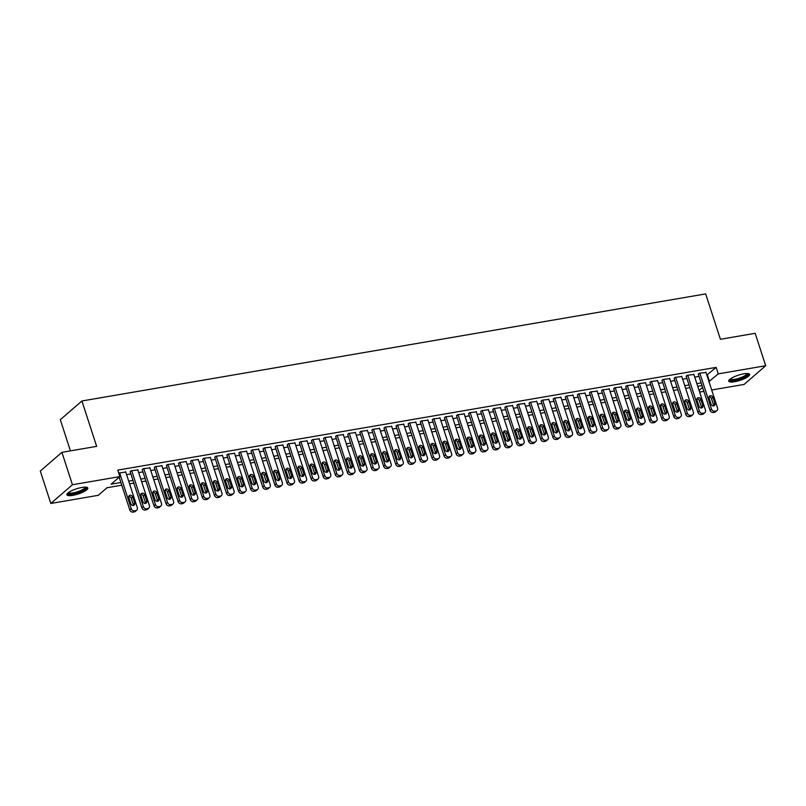<?xml version="1.0" encoding="UTF-8"?>
<svg xmlns="http://www.w3.org/2000/svg" width="806" height="806" viewBox="0 0 806 806"><rect width="100%" height="100%" fill="white"/><g stroke="black" fill="none" stroke-linecap="round" stroke-linejoin="round"><path stroke-width="1.21" d="M81.91 487.459A10.972 2.72 -18 0 1 87.783 488.013A10.972 2.72 -18 0 1 83.27 491.962A10.972 2.72 -18 0 1 72.792 495.347A10.972 2.72 -18 0 1 66.908 494.793A10.972 2.72 -18 0 1 71.432 490.844A10.972 2.72 -18 0 1 81.91 487.459M743.737 373.833A10.972 2.72 -18 0 1 749.62 374.387A10.972 2.72 -18 0 1 745.097 378.336A10.972 2.72 -18 0 1 734.629 381.722A10.972 2.72 -18 0 1 728.745 381.167A10.972 2.72 -18 0 1 733.269 377.218A10.972 2.72 -18 0 1 743.737 373.833M70.434 450.866L60.309 419.694L81.92 400.985L705.673 293.898L720.413 339.276L755.172 333.311L765.7 365.723L744.089 384.432L711.688 389.993M703.87 391.343L699.598 392.069M121.766 485.192L107.037 487.721L98.282 495.307L50.828 503.458L72.439 484.749L119.882 476.598L111.127 484.184L120.89 482.512M72.439 484.749L61.911 452.337L40.3 471.047L50.828 503.458M125.736 472.034L118.734 473.062M137.826 469.958L131.076 470.775L130.219 471.933M149.916 467.883L143.166 468.699L142.309 469.858M162.006 465.808L155.246 466.624L154.389 467.782M174.096 463.732L167.336 464.548L166.479 465.707M186.186 461.657L179.426 462.473L178.569 463.631M198.266 459.581L191.516 460.397L190.659 461.556M210.356 457.506L203.606 458.322L202.749 459.48M222.446 455.43L215.696 456.246L214.839 457.405M234.536 453.355L227.776 454.171L226.919 455.33M246.626 451.279L239.866 452.095L239.009 453.254M258.706 449.204L251.956 450.02L251.099 451.179M270.796 447.129L264.046 447.945L263.189 449.103M282.886 445.053L276.136 445.869L275.279 447.028M294.976 442.978L288.216 443.794L287.369 444.952M307.066 440.902L300.306 441.718L299.449 442.877M319.156 438.827L312.396 439.643L311.539 440.801M331.236 436.751L324.486 437.567L323.629 438.726M343.326 434.676L336.576 435.492L335.719 436.651M355.416 432.6L348.666 433.416L347.809 434.575M367.506 430.525L360.745 431.341L359.899 432.5M379.596 428.449L372.835 429.266L371.979 430.424M391.686 426.374L384.925 427.19L384.069 428.349M403.766 424.299L397.015 425.115L396.159 426.273M415.856 422.223L409.105 423.039L408.249 424.198M427.946 420.148L421.195 420.964L420.339 422.122M440.036 418.072L433.275 418.888L432.419 420.047M452.126 415.997L445.365 416.813L444.509 417.971M464.216 413.921L457.455 414.737L456.599 415.896M476.296 411.846L469.545 412.662L468.689 413.821M488.386 409.77L481.635 410.586L480.779 411.745M500.476 407.695L493.725 408.511L492.869 409.67M512.566 405.62L505.805 406.436L504.949 407.594M524.656 403.544L517.895 404.36L517.039 405.519M536.736 401.469L529.985 402.285L529.129 403.443M548.826 399.393L542.075 400.209L541.219 401.368M560.916 397.318L554.165 398.134L553.309 399.292M573.006 395.242L566.245 396.058L565.399 397.217M585.096 393.167L578.335 393.983L577.479 395.142M597.186 391.091L590.425 391.907L589.569 393.066M609.265 389.016L602.515 389.832L601.659 390.991M621.355 386.94L614.605 387.757L613.749 388.915M633.445 384.875L626.695 385.681L625.839 386.84M645.535 382.8L638.775 383.606L637.929 384.764M657.625 380.724L650.865 381.53L650.009 382.689M669.715 378.649L662.955 379.455L662.099 380.613M681.795 376.573L675.045 377.379L674.189 378.548M693.885 374.498L687.135 375.304L686.279 376.473M706.832 375.062L716.151 367.385L117.777 470.12L119.882 476.598M126.602 474.684L130.874 473.948M138.692 472.608L142.964 471.873M150.772 470.533L155.054 469.797M162.862 468.457L167.134 467.722M174.952 466.382L179.224 465.646M187.042 464.306L191.314 463.571M199.132 462.231L203.404 461.495M211.222 460.155L215.494 459.42M223.302 458.08L227.574 457.345M235.392 456.005L239.664 455.269M247.482 453.929L251.754 453.194M259.572 451.854L263.844 451.118M271.662 449.778L275.934 449.043M283.752 447.703L288.024 446.967M295.832 445.627L300.104 444.892M307.922 443.552L312.194 442.816M320.012 441.476L324.284 440.741M332.102 439.401L336.374 438.666M344.192 437.326L348.464 436.59M356.272 435.25L360.554 434.515M368.362 433.175L372.634 432.439M380.452 431.099L384.724 430.364M392.542 429.024L396.814 428.288M404.632 426.948L408.904 426.213M416.722 424.873L420.994 424.137M428.802 422.797L433.074 422.062M440.892 420.722L445.164 419.986M452.982 418.646L457.254 417.911M465.072 416.571L469.344 415.836M477.162 414.496L481.434 413.76M489.252 412.42L493.524 411.685M501.332 410.345L505.604 409.609M513.422 408.269L517.694 407.534M525.512 406.194L529.784 405.468M537.602 404.118L541.874 403.393M549.692 402.043L553.964 401.317M561.782 399.967L566.054 399.242M573.862 397.892L578.134 397.167M585.952 395.817L590.224 395.091M598.042 393.741L602.314 393.016M610.132 391.666L614.404 390.94M622.222 389.59L626.494 388.865M634.302 387.515L638.584 386.789M646.392 385.439L650.664 384.714M658.482 383.364L662.754 382.638M670.572 381.288L674.844 380.563M682.662 379.213L686.934 378.488M694.752 377.137L699.024 376.412M705.975 372.422L699.225 373.228L698.369 374.397M61.911 452.337L96.66 446.363L81.92 400.985M716.151 367.385L718.257 373.873L765.7 365.723M708.948 381.55L718.257 373.873M128.708 481.162L132.98 480.436M140.798 479.086L145.07 478.361M152.888 477.011L157.16 476.286M164.968 474.935L169.24 474.21M177.058 472.86L181.33 472.135M189.148 470.795L193.42 470.059M201.238 468.719L205.51 467.984M213.328 466.644L217.6 465.908M225.408 464.568L229.69 463.833M237.498 462.493L241.77 461.757M249.588 460.417L253.86 459.682M261.678 458.342L265.95 457.607M273.768 456.267L278.04 455.531M285.858 454.191L290.13 453.456M297.938 452.116L302.21 451.38M310.028 450.04L314.3 449.305M322.118 447.965L326.39 447.229M334.208 445.889L338.48 445.154M346.298 443.814L350.57 443.078M358.388 441.738L362.66 441.003M370.468 439.663L374.74 438.927M382.558 437.587L386.83 436.852M394.648 435.512L398.92 434.777M406.738 433.437L411.01 432.701M418.828 431.361L423.1 430.626M430.918 429.286L435.19 428.55M442.998 427.21L447.27 426.475M455.088 425.135L459.36 424.399M467.178 423.059L471.45 422.324M479.268 420.984L483.54 420.248M491.358 418.908L495.63 418.173M503.438 416.833L507.72 416.098M515.528 414.758L519.799 414.022M527.618 412.682L531.889 411.947M539.708 410.607L543.979 409.871M551.798 408.531L556.069 407.796M563.888 406.456L568.159 405.72M575.968 404.38L580.239 403.645M588.058 402.305L592.329 401.569M600.148 400.229L604.419 399.494M612.238 398.154L616.509 397.418M624.328 396.078L628.599 395.343M636.418 394.003L640.689 393.268M648.498 391.928L652.769 391.192M660.588 389.852L664.859 389.117M672.678 387.777L676.949 387.041M684.768 385.701L689.039 384.966M696.858 383.626L701.129 382.89M701.996 385.58L697.724 386.316M689.916 387.656L685.644 388.391M677.826 389.731L673.554 390.467M665.736 391.807L661.464 392.542M653.646 393.882L649.374 394.618M641.556 395.958L637.284 396.693M629.466 398.033L625.194 398.769M617.386 400.108L613.114 400.844M605.296 402.184L601.024 402.919M593.206 404.259L588.934 404.995M581.116 406.335L576.844 407.07M569.026 408.41L564.754 409.146M556.946 410.486L552.664 411.221M544.856 412.561L540.584 413.297M532.766 414.637L528.494 415.372M520.676 416.712L516.404 417.448M508.586 418.788L504.314 419.523M496.496 420.863L492.224 421.598M484.416 422.938L480.144 423.674M472.326 425.014L468.054 425.739M460.236 427.089L455.964 427.815M448.146 429.165L443.874 429.89M436.056 431.24L431.784 431.966M423.966 433.316L419.694 434.041M411.886 435.391L407.614 436.117M399.796 437.467L395.524 438.192M387.706 439.542L383.434 440.267M375.616 441.617L371.344 442.343M363.526 443.693L359.254 444.418M351.436 445.768L347.164 446.494M339.356 447.844L335.084 448.569M327.266 449.919L322.994 450.645M315.176 451.995L310.904 452.72M303.086 454.07L298.814 454.796M290.996 456.146L286.724 456.871M278.916 458.221L274.634 458.946M266.826 460.297L262.555 461.022M254.736 462.372L250.465 463.097M242.646 464.447L238.375 465.173M230.556 466.523L226.285 467.248M218.466 468.598L214.195 469.324M206.386 470.674L202.115 471.399M194.296 472.749L190.025 473.475M182.206 474.815L177.935 475.55M170.116 476.89L165.845 477.626M158.026 478.966L153.755 479.701M145.936 481.041L141.665 481.776M133.856 483.116L129.585 483.852M699.084 390.477L702.6 387.424M707.386 374.971L709.492 381.45M705.865 372.09L717.542 408.007A2.811 2.347 49.1 0 1 715.96 411.01L714.751 411.221A2.811 2.347 49.1 0 1 711.497 409.045L699.83 373.128M698.258 374.065L710.036 410.304L711.497 409.045M714.932 403.524A2.247 1.884 -130.9 0 1 711.063 404.189L709.048 397.963A2.247 1.884 -130.9 0 1 712.907 397.298L714.932 403.524L713.471 404.783A2.247 1.884 -130.9 0 1 713.532 405.952M708.988 396.804A2.247 1.884 -130.9 0 1 711.456 398.567L713.471 404.783M716.967 410.546L715.506 411.816A2.811 2.347 -130.9 0 1 714.499 412.279L713.29 412.481A2.811 2.347 -130.9 0 1 710.036 410.304M747.706 373.541A9.501 2.347 -18 0 1 744.442 376.986A9.501 2.347 -18 0 1 734.901 380.15A9.501 2.347 -18 0 1 729.793 379.364M730.327 378.941A8.795 2.176 162 0 0 734.981 379.253A8.795 2.176 162 0 0 747.021 373.51M728.805 380.523A10.901 2.7 162 0 0 734.316 380.654A10.901 2.7 162 0 0 749.187 373.903M85.879 487.167A9.501 2.347 -18 0 1 86.051 487.449A9.501 2.347 -18 0 1 77.678 492.617A9.501 2.347 -18 0 1 67.976 493.282A9.501 2.347 -18 0 1 67.966 492.99M68.5 492.567A8.795 2.176 162 0 0 77.477 491.791A8.795 2.176 162 0 0 85.194 487.136M66.979 494.159A10.901 2.7 162 0 0 77.85 492.929A10.901 2.7 162 0 0 87.36 487.529M693.785 374.165L705.452 410.083A2.811 2.347 49.1 0 1 703.88 413.085L702.671 413.297A2.811 2.347 49.1 0 1 699.407 411.12L687.74 375.203M686.168 376.14L697.946 412.38L699.407 411.12M702.842 405.599A2.247 1.884 -130.9 0 1 698.973 406.264L696.958 400.038A2.247 1.884 -130.9 0 1 700.827 399.373L702.842 405.599L701.381 406.859A2.247 1.884 -130.9 0 1 701.442 408.027M696.898 398.879A2.247 1.884 -130.9 0 1 699.366 400.642L701.381 406.859M704.877 412.622L703.416 413.891A2.811 2.347 -130.9 0 1 702.419 414.355L701.21 414.556A2.811 2.347 -130.9 0 1 697.946 412.38M681.695 376.241L693.362 412.158A2.811 2.347 49.1 0 1 691.79 415.161L690.581 415.372A2.811 2.347 49.1 0 1 687.317 413.196L675.65 377.279M674.078 378.216L685.856 414.455L687.317 413.196M690.762 407.675A2.247 1.884 -130.9 0 1 686.893 408.34L684.868 402.113A2.247 1.884 -130.9 0 1 688.737 401.448L690.762 407.675L689.301 408.934A2.247 1.884 -130.9 0 1 689.362 410.103M684.808 400.955A2.247 1.884 -130.9 0 1 687.276 402.718L689.301 408.934M692.787 414.697L691.326 415.967A2.811 2.347 -130.9 0 1 690.329 416.43L689.12 416.631A2.811 2.347 -130.9 0 1 685.856 414.455M669.605 378.316L681.272 414.234A2.811 2.347 49.1 0 1 679.7 417.236L678.491 417.448A2.811 2.347 49.1 0 1 675.227 415.271L663.56 379.354M661.998 380.291L673.766 416.531L675.227 415.271M678.672 409.75A2.247 1.884 -130.9 0 1 674.803 410.415L672.778 404.189A2.247 1.884 -130.9 0 1 676.647 403.524L678.672 409.75L677.211 411.01A2.247 1.884 -130.9 0 1 677.272 412.178M672.718 403.03A2.247 1.884 -130.9 0 1 675.186 404.793L677.211 411.01M680.697 416.773L679.236 418.042A2.811 2.347 -130.9 0 1 678.239 418.505L677.03 418.707A2.811 2.347 -130.9 0 1 673.766 416.531M657.515 380.392L669.182 416.309A2.811 2.347 49.1 0 1 667.61 419.311L666.401 419.523A2.811 2.347 49.1 0 1 663.137 417.347L651.47 381.429M649.908 382.366L661.686 418.606L663.137 417.347M666.582 411.826A2.247 1.884 -130.9 0 1 662.713 412.491L660.688 406.264A2.247 1.884 -130.9 0 1 664.557 405.599L666.582 411.826L665.121 413.085A2.247 1.884 -130.9 0 1 665.182 414.254M660.628 405.106A2.247 1.884 -130.9 0 1 663.096 406.869L665.121 413.085M668.607 418.848L667.146 420.107A2.811 2.347 -130.9 0 1 666.149 420.581L664.94 420.782A2.811 2.347 -130.9 0 1 661.686 418.606M645.425 382.467L657.102 418.385A2.811 2.347 49.1 0 1 655.52 421.387L654.311 421.598A2.811 2.347 49.1 0 1 651.057 419.422L639.38 383.505M637.818 384.442L649.596 420.682L651.057 419.422M654.492 413.901A2.247 1.884 -130.9 0 1 650.623 414.566L648.598 408.34A2.247 1.884 -130.9 0 1 652.467 407.675L654.492 413.901L653.031 415.161A2.247 1.884 -130.9 0 1 653.092 416.329M648.538 407.181A2.247 1.884 -130.9 0 1 651.006 408.944L653.031 415.161M656.517 420.923L655.066 422.183A2.811 2.347 -130.9 0 1 654.059 422.656L652.85 422.858A2.811 2.347 -130.9 0 1 649.596 420.682M633.345 384.543L645.012 420.46A2.811 2.347 49.1 0 1 643.43 423.462L642.221 423.674A2.811 2.347 49.1 0 1 638.967 421.498L627.3 385.58M625.728 386.517L637.506 422.757L638.967 421.498M642.402 415.977A2.247 1.884 -130.9 0 1 638.533 416.642L636.518 410.415A2.247 1.884 -130.9 0 1 640.387 409.75L642.402 415.977L640.941 417.236A2.247 1.884 -130.9 0 1 641.002 418.405M636.458 409.257A2.247 1.884 -130.9 0 1 638.926 411.02L640.941 417.236M644.437 422.999L642.976 424.258A2.811 2.347 -130.9 0 1 641.969 424.732L640.77 424.933A2.811 2.347 -130.9 0 1 637.506 422.757M621.255 386.618L632.922 422.535A2.811 2.347 49.1 0 1 631.35 425.538L630.141 425.749A2.811 2.347 49.1 0 1 626.877 423.573L615.21 387.656M613.638 388.593L625.416 424.833L626.877 423.573M630.312 418.052A2.247 1.884 -130.9 0 1 626.443 418.717L624.428 412.491A2.247 1.884 -130.9 0 1 628.297 411.826L630.312 418.052L628.851 419.311A2.247 1.884 -130.9 0 1 628.922 420.48M624.368 411.332A2.247 1.884 -130.9 0 1 626.836 413.095L628.851 419.311M632.347 425.074L630.886 426.334A2.811 2.347 -130.9 0 1 629.889 426.807L628.68 427.009A2.811 2.347 -130.9 0 1 625.416 424.833M609.165 388.694L620.832 424.611A2.811 2.347 49.1 0 1 619.26 427.613L618.051 427.825A2.811 2.347 49.1 0 1 614.787 425.649L603.12 389.731M601.548 390.668L613.326 426.908L614.787 425.649M618.232 420.127A2.247 1.884 -130.9 0 1 614.363 420.792L612.338 414.566A2.247 1.884 -130.9 0 1 616.207 413.901L618.232 420.127L616.771 421.387A2.247 1.884 -130.9 0 1 616.832 422.556M612.278 413.407A2.247 1.884 -130.9 0 1 614.746 415.171L616.771 421.387M620.257 427.15L618.796 428.409A2.811 2.347 -130.9 0 1 617.799 428.883L616.59 429.084A2.811 2.347 -130.9 0 1 613.326 426.908M597.075 390.769L608.742 426.686A2.811 2.347 49.1 0 1 607.17 429.689L605.961 429.9A2.811 2.347 49.1 0 1 602.697 427.724L591.03 391.807M589.468 392.744L601.236 428.983L602.697 427.724M606.142 422.203A2.247 1.884 -130.9 0 1 602.273 422.868L600.248 416.642A2.247 1.884 -130.9 0 1 604.117 415.977L606.142 422.203L604.681 423.462A2.247 1.884 -130.9 0 1 604.742 424.631M600.188 415.483A2.247 1.884 -130.9 0 1 602.656 417.246L604.681 423.462M608.167 429.225L606.706 430.485A2.811 2.347 -130.9 0 1 605.709 430.958L604.5 431.16A2.811 2.347 -130.9 0 1 601.236 428.983M584.985 392.844L596.652 428.762A2.811 2.347 49.1 0 1 595.08 431.764L593.871 431.976A2.811 2.347 49.1 0 1 590.617 429.8L578.94 393.882M577.378 394.819L589.156 431.059L590.617 429.8M594.052 424.278A2.247 1.884 -130.9 0 1 590.183 424.943L588.158 418.717A2.247 1.884 -130.9 0 1 592.027 418.052L594.052 424.278L592.591 425.538A2.247 1.884 -130.9 0 1 592.652 426.706M588.098 417.558A2.247 1.884 -130.9 0 1 590.566 419.322L592.591 425.538M596.077 431.301L594.616 432.56A2.811 2.347 -130.9 0 1 593.619 433.034L592.41 433.235A2.811 2.347 -130.9 0 1 589.156 431.059M572.895 394.92L584.572 430.837A2.811 2.347 49.1 0 1 582.99 433.84L581.781 434.051A2.811 2.347 49.1 0 1 578.527 431.875L566.85 395.958M565.288 396.895L577.066 433.134L578.527 431.875M581.962 426.354A2.247 1.884 -130.9 0 1 578.093 427.019L576.068 420.792A2.247 1.884 -130.9 0 1 579.937 420.127L581.962 426.354L580.501 427.613A2.247 1.884 -130.9 0 1 580.562 428.782M576.008 419.634A2.247 1.884 -130.9 0 1 578.476 421.397L580.501 427.613M583.987 433.376L582.537 434.635A2.811 2.347 -130.9 0 1 581.529 435.109L580.32 435.311A2.811 2.347 -130.9 0 1 577.066 433.134M560.815 396.995L572.482 432.913A2.811 2.347 49.1 0 1 570.9 435.915L569.691 436.127A2.811 2.347 49.1 0 1 566.437 433.95L554.77 398.033M553.198 398.97L564.976 435.21L566.437 433.95M569.872 428.429A2.247 1.884 -130.9 0 1 566.003 429.094L563.988 422.868A2.247 1.884 -130.9 0 1 567.857 422.203L569.872 428.429L568.411 429.689A2.247 1.884 -130.9 0 1 568.472 430.857M563.928 421.709A2.247 1.884 -130.9 0 1 566.396 423.472L568.411 429.689M571.907 435.452L570.447 436.711A2.811 2.347 -130.9 0 1 569.449 437.184L568.24 437.386A2.811 2.347 -130.9 0 1 564.976 435.21M548.725 399.071L560.392 434.988A2.811 2.347 49.1 0 1 558.82 437.99L557.611 438.202A2.811 2.347 49.1 0 1 554.347 436.026L542.68 400.108M541.108 401.045L552.886 437.285L554.347 436.026M557.782 430.505A2.247 1.884 -130.9 0 1 553.923 431.17L551.898 424.943A2.247 1.884 -130.9 0 1 555.767 424.278L557.782 430.505L556.331 431.764A2.247 1.884 -130.9 0 1 556.392 432.933M551.838 423.785A2.247 1.884 -130.9 0 1 554.306 425.548L556.331 431.764M559.817 437.527L558.357 438.786A2.811 2.347 -130.9 0 1 557.359 439.26L556.15 439.461A2.811 2.347 -130.9 0 1 552.886 437.285M536.635 401.146L548.302 437.064A2.811 2.347 49.1 0 1 546.73 440.066L545.521 440.278A2.811 2.347 49.1 0 1 542.257 438.101L530.59 402.184M529.028 403.121L540.796 439.361L542.257 438.101M545.702 432.58A2.247 1.884 -130.9 0 1 541.833 433.245L539.808 427.019A2.247 1.884 -130.9 0 1 543.677 426.354L545.702 432.58L544.241 433.84A2.247 1.884 -130.9 0 1 544.302 435.008M539.748 425.86A2.247 1.884 -130.9 0 1 542.216 427.623L544.241 433.84M547.727 439.602L546.267 440.862A2.811 2.347 -130.9 0 1 545.269 441.335L544.06 441.537A2.811 2.347 -130.9 0 1 540.796 439.361M524.545 403.222L536.212 439.139A2.811 2.347 49.1 0 1 534.64 442.141L533.431 442.353A2.811 2.347 49.1 0 1 530.167 440.177L518.5 404.259M516.938 405.196L528.706 441.436L530.167 440.177M533.612 434.656A2.247 1.884 -130.9 0 1 529.744 435.321L527.718 429.094A2.247 1.884 -130.9 0 1 531.587 428.429L533.612 434.656L532.151 435.915A2.247 1.884 -130.9 0 1 532.212 437.084M527.658 427.936A2.247 1.884 -130.9 0 1 530.126 429.699L532.151 435.915M535.637 441.678L534.177 442.937A2.811 2.347 -130.9 0 1 533.179 443.411L531.97 443.612A2.811 2.347 -130.9 0 1 528.706 441.436M512.455 405.297L524.122 441.214A2.811 2.347 49.1 0 1 522.55 444.217L521.341 444.428A2.811 2.347 49.1 0 1 518.087 442.252L506.41 406.335M504.848 407.272L516.626 443.512L518.087 442.252M521.522 436.731A2.247 1.884 -130.9 0 1 517.654 437.396L515.628 431.17A2.247 1.884 -130.9 0 1 519.497 430.505L521.522 436.731L520.061 437.99A2.247 1.884 -130.9 0 1 520.122 439.159M515.568 430.011A2.247 1.884 -130.9 0 1 518.036 431.774L520.061 437.99M523.547 443.753L522.087 445.013A2.811 2.347 -130.9 0 1 521.089 445.486L519.88 445.688A2.811 2.347 -130.9 0 1 516.626 443.512M500.365 407.373L512.042 443.29A2.811 2.347 49.1 0 1 510.46 446.292L509.251 446.504A2.811 2.347 49.1 0 1 505.997 444.328L494.33 408.41M492.758 409.347L504.536 445.587L505.997 444.328M509.432 438.807A2.247 1.884 -130.9 0 1 505.564 439.471L503.538 433.245A2.247 1.884 -130.9 0 1 507.407 432.58L509.432 438.807L507.971 440.066A2.247 1.884 -130.9 0 1 508.032 441.225M503.478 432.087A2.247 1.884 -130.9 0 1 505.956 433.85L507.971 440.066M511.467 445.829L510.007 447.088A2.811 2.347 -130.9 0 1 508.999 447.562L507.79 447.763A2.811 2.347 -130.9 0 1 504.536 445.587M488.285 409.448L499.952 445.365A2.811 2.347 49.1 0 1 498.37 448.368L497.171 448.579A2.811 2.347 49.1 0 1 493.907 446.403L482.24 410.486M480.668 411.423L492.446 447.662L493.907 446.403M497.342 440.882A2.247 1.884 -130.9 0 1 493.474 441.547L491.459 435.321A2.247 1.884 -130.9 0 1 495.327 434.656L497.342 440.882L495.881 442.141A2.247 1.884 -130.9 0 1 495.942 443.3M491.398 434.162A2.247 1.884 -130.9 0 1 493.866 435.925L495.881 442.141M499.377 447.904L497.917 449.164A2.811 2.347 -130.9 0 1 496.919 449.637L495.71 449.839A2.811 2.347 -130.9 0 1 492.446 447.662M476.195 411.523L487.862 447.441A2.811 2.347 49.1 0 1 486.29 450.443L485.081 450.655A2.811 2.347 49.1 0 1 481.817 448.479L470.15 412.561M468.578 413.498L480.356 449.738L481.817 448.479M485.252 442.957A2.247 1.884 -130.9 0 1 481.394 443.622L479.369 437.396A2.247 1.884 -130.9 0 1 483.237 436.731L485.252 442.957L483.802 444.217A2.247 1.884 -130.9 0 1 483.862 445.375M479.308 436.237A2.247 1.884 -130.9 0 1 481.776 438.001L483.802 444.217M487.287 449.98L485.827 451.239A2.811 2.347 -130.9 0 1 484.829 451.713L483.62 451.914A2.811 2.347 -130.9 0 1 480.356 449.738M464.105 413.599L475.772 449.516A2.811 2.347 49.1 0 1 474.2 452.519L472.991 452.73A2.811 2.347 49.1 0 1 469.727 450.554L458.06 414.637M456.498 415.574L468.266 451.813L469.727 450.554M473.172 445.033A2.247 1.884 -130.9 0 1 469.304 445.698L467.279 439.471A2.247 1.884 -130.9 0 1 471.147 438.807L473.172 445.033L471.712 446.292A2.247 1.884 -130.9 0 1 471.772 447.451M467.218 438.313A2.247 1.884 -130.9 0 1 469.686 440.076L471.712 446.292M475.197 452.055L473.737 453.315A2.811 2.347 -130.9 0 1 472.739 453.788L471.53 453.99A2.811 2.347 -130.9 0 1 468.266 451.813M452.015 415.674L463.682 451.592A2.811 2.347 49.1 0 1 462.11 454.594L460.901 454.806A2.811 2.347 49.1 0 1 457.637 452.629L445.97 416.712M444.408 417.649L456.186 453.889L457.637 452.629M461.082 447.108A2.247 1.884 -130.9 0 1 457.214 447.773L455.189 441.547A2.247 1.884 -130.9 0 1 459.057 440.882L461.082 447.108L459.622 448.368A2.247 1.884 -130.9 0 1 459.682 449.526M455.128 440.388A2.247 1.884 -130.9 0 1 457.596 442.151L459.622 448.368M463.107 454.131L461.647 455.39A2.811 2.347 -130.9 0 1 460.649 455.864L459.44 456.065A2.811 2.347 -130.9 0 1 456.186 453.889M439.925 417.75L451.602 453.667A2.811 2.347 49.1 0 1 450.02 456.67L448.811 456.881A2.811 2.347 49.1 0 1 445.557 454.705L433.88 418.788M432.318 419.725L444.096 455.964L445.557 454.705M448.992 449.184A2.247 1.884 -130.9 0 1 445.124 449.849L443.099 443.622A2.247 1.884 -130.9 0 1 446.967 442.957L448.992 449.184L447.531 450.443A2.247 1.884 -130.9 0 1 447.592 451.602M443.038 442.464A2.247 1.884 -130.9 0 1 445.506 444.227L447.531 450.443M451.017 456.206L449.557 457.465A2.811 2.347 -130.9 0 1 448.559 457.939L447.35 458.14A2.811 2.347 -130.9 0 1 444.096 455.964M427.835 419.825L439.512 455.743A2.811 2.347 49.1 0 1 437.93 458.745L436.721 458.957A2.811 2.347 49.1 0 1 433.467 456.78L421.8 420.863M420.228 421.8L432.006 458.04L433.467 456.78M436.902 451.259A2.247 1.884 -130.9 0 1 433.034 451.924L431.019 445.698A2.247 1.884 -130.9 0 1 434.877 445.033L436.902 451.259L435.442 452.519A2.247 1.884 -130.9 0 1 435.502 453.677M430.958 444.539A2.247 1.884 -130.9 0 1 433.427 446.302L435.442 452.519M438.938 458.282L437.477 459.541A2.811 2.347 -130.9 0 1 436.469 460.014L435.26 460.216A2.811 2.347 -130.9 0 1 432.006 458.04M415.755 421.901L427.422 457.808A2.811 2.347 49.1 0 1 425.85 460.82L424.641 461.032A2.811 2.347 49.1 0 1 421.377 458.846L409.71 422.938M408.138 423.875L419.916 460.115L421.377 458.846M424.812 453.335A2.247 1.884 -130.9 0 1 420.944 454L418.929 447.773A2.247 1.884 -130.9 0 1 422.797 447.108L424.812 453.335L423.351 454.594A2.247 1.884 -130.9 0 1 423.412 455.753M418.868 446.615A2.247 1.884 -130.9 0 1 421.337 448.378L423.351 454.594M426.848 460.357L425.387 461.616A2.811 2.347 -130.9 0 1 424.389 462.09L423.18 462.291A2.811 2.347 -130.9 0 1 419.916 460.115M403.665 423.976L415.332 459.883A2.811 2.347 49.1 0 1 413.76 462.896L412.551 463.107A2.811 2.347 49.1 0 1 409.287 460.921L397.62 425.014M396.048 425.951L407.826 462.191L409.287 460.921M412.732 455.41A2.247 1.884 -130.9 0 1 408.864 456.075L406.839 449.849A2.247 1.884 -130.9 0 1 410.707 449.184L412.732 455.41L411.272 456.67A2.247 1.884 -130.9 0 1 411.332 457.828M406.778 448.69A2.247 1.884 -130.9 0 1 409.247 450.453L411.272 456.67M414.758 462.432L413.297 463.692A2.811 2.347 -130.9 0 1 412.299 464.165L411.09 464.367A2.811 2.347 -130.9 0 1 407.826 462.191M391.575 426.052L403.242 461.959A2.811 2.347 49.1 0 1 401.67 464.971L400.461 465.183A2.811 2.347 49.1 0 1 397.197 462.997L385.53 427.089M383.968 428.026L395.736 464.266L397.197 462.997M400.642 457.486A2.247 1.884 -130.9 0 1 396.774 458.151L394.749 451.924A2.247 1.884 -130.9 0 1 398.617 451.259L400.642 457.486L399.182 458.745A2.247 1.884 -130.9 0 1 399.242 459.904M394.688 450.766A2.247 1.884 -130.9 0 1 397.156 452.529L399.182 458.745M402.668 464.508L401.207 465.767A2.811 2.347 -130.9 0 1 400.209 466.241L399 466.442A2.811 2.347 -130.9 0 1 395.736 464.266M379.485 428.127L391.152 464.034A2.811 2.347 49.1 0 1 389.58 467.047L388.371 467.258A2.811 2.347 49.1 0 1 385.107 465.072L373.44 429.165M371.878 430.102L383.656 466.342L385.107 465.072M388.552 459.561A2.247 1.884 -130.9 0 1 384.684 460.226L382.659 454A2.247 1.884 -130.9 0 1 386.527 453.335L388.552 459.561L387.092 460.82A2.247 1.884 -130.9 0 1 387.152 461.979M382.598 452.841A2.247 1.884 -130.9 0 1 385.067 454.604L387.092 460.82M390.578 466.583L389.117 467.843A2.811 2.347 -130.9 0 1 388.119 468.316L386.91 468.518A2.811 2.347 -130.9 0 1 383.656 466.342M367.395 430.203L379.072 466.11A2.811 2.347 49.1 0 1 377.49 469.122L376.281 469.334A2.811 2.347 49.1 0 1 373.027 467.148L361.35 431.24M359.788 432.177L371.566 468.417L373.027 467.148M376.462 461.637A2.247 1.884 -130.9 0 1 372.594 462.301L370.569 456.075A2.247 1.884 -130.9 0 1 374.437 455.41L376.462 461.637L375.002 462.896A2.247 1.884 -130.9 0 1 375.062 464.055M370.508 454.916A2.247 1.884 -130.9 0 1 372.976 456.68L375.002 462.896M378.488 468.659L377.037 469.918A2.811 2.347 -130.9 0 1 376.029 470.392L374.82 470.593A2.811 2.347 -130.9 0 1 371.566 468.417M355.315 432.278L366.982 468.185A2.811 2.347 49.1 0 1 365.4 471.198L364.191 471.409A2.811 2.347 49.1 0 1 360.937 469.223L349.27 433.316M347.698 434.253L359.476 470.492L360.937 469.223M364.372 463.712A2.247 1.884 -130.9 0 1 360.504 464.377L358.489 458.151A2.247 1.884 -130.9 0 1 362.357 457.486L364.372 463.712L362.912 464.971A2.247 1.884 -130.9 0 1 362.972 466.13M358.428 456.992A2.247 1.884 -130.9 0 1 360.897 458.745L362.912 464.971M366.408 470.734L364.947 471.994A2.811 2.347 -130.9 0 1 363.949 472.467L362.74 472.669A2.811 2.347 -130.9 0 1 359.476 470.492M343.225 434.353L354.892 470.261A2.811 2.347 49.1 0 1 353.32 473.273L352.111 473.485A2.811 2.347 49.1 0 1 348.847 471.298L337.18 435.391M335.608 436.328L347.386 472.568L348.847 471.298M352.282 465.787A2.247 1.884 -130.9 0 1 348.414 466.452L346.399 460.226A2.247 1.884 -130.9 0 1 350.267 459.561L352.282 465.787L350.832 467.047A2.247 1.884 -130.9 0 1 350.892 468.205M346.338 459.067A2.247 1.884 -130.9 0 1 348.807 460.82L350.832 467.047M354.318 472.81L352.857 474.069A2.811 2.347 -130.9 0 1 351.859 474.533L350.65 474.744A2.811 2.347 -130.9 0 1 347.386 472.568M331.135 436.429L342.802 472.336A2.811 2.347 49.1 0 1 341.23 475.349L340.021 475.56A2.811 2.347 49.1 0 1 336.757 473.374L325.09 437.467M323.518 438.404L335.296 474.643L336.757 473.374M340.203 467.863A2.247 1.884 -130.9 0 1 336.334 468.528L334.309 462.301A2.247 1.884 -130.9 0 1 338.177 461.637L340.203 467.863L338.742 469.122A2.247 1.884 -130.9 0 1 338.802 470.281M334.248 461.143A2.247 1.884 -130.9 0 1 336.717 462.896L338.742 469.122M342.228 474.885L340.767 476.145A2.811 2.347 -130.9 0 1 339.769 476.608L338.56 476.82A2.811 2.347 -130.9 0 1 335.296 474.643M319.045 438.504L330.712 474.412A2.811 2.347 49.1 0 1 329.14 477.424L327.931 477.636A2.811 2.347 49.1 0 1 324.667 475.449L313 439.542M311.438 440.479L323.206 476.719L324.667 475.449M328.113 469.938A2.247 1.884 -130.9 0 1 324.244 470.603L322.219 464.377A2.247 1.884 -130.9 0 1 326.087 463.712L328.113 469.938L326.652 471.198A2.247 1.884 -130.9 0 1 326.712 472.356M322.158 463.218A2.247 1.884 -130.9 0 1 324.627 464.971L326.652 471.198M330.138 476.961L328.677 478.22A2.811 2.347 -130.9 0 1 327.679 478.683L326.47 478.895A2.811 2.347 -130.9 0 1 323.206 476.719M306.955 440.58L318.622 476.487A2.811 2.347 49.1 0 1 317.05 479.499L315.841 479.711A2.811 2.347 49.1 0 1 312.587 477.525L300.91 441.617M299.348 442.554L311.126 478.794L312.587 477.525M316.023 472.014A2.247 1.884 -130.9 0 1 312.154 472.679L310.129 466.452A2.247 1.884 -130.9 0 1 313.997 465.787L316.023 472.014L314.562 473.273A2.247 1.884 -130.9 0 1 314.622 474.432M310.068 465.294A2.247 1.884 -130.9 0 1 312.537 467.047L314.562 473.273M318.048 479.036L316.587 480.295A2.811 2.347 -130.9 0 1 315.589 480.759L314.38 480.97A2.811 2.347 -130.9 0 1 311.126 478.794M294.865 442.655L306.542 478.563A2.811 2.347 49.1 0 1 304.96 481.575L303.751 481.787A2.811 2.347 49.1 0 1 300.497 479.6L288.82 443.693M287.258 444.63L299.036 480.87L300.497 479.6M303.933 474.089A2.247 1.884 -130.9 0 1 300.064 474.754L298.039 468.528A2.247 1.884 -130.9 0 1 301.907 467.863L303.933 474.089L302.472 475.349A2.247 1.884 -130.9 0 1 302.532 476.507M297.978 467.369A2.247 1.884 -130.9 0 1 300.447 469.122L302.472 475.349M305.958 481.111L304.507 482.371A2.811 2.347 -130.9 0 1 303.499 482.834L302.29 483.046A2.811 2.347 -130.9 0 1 299.036 480.87M282.785 444.731L294.452 480.638A2.811 2.347 49.1 0 1 292.87 483.65L291.661 483.862A2.811 2.347 49.1 0 1 288.407 481.676L276.74 445.768M275.168 446.705L286.946 482.945L288.407 481.676M291.843 476.165A2.247 1.884 -130.9 0 1 287.974 476.83L285.959 470.603A2.247 1.884 -130.9 0 1 289.828 469.938L291.843 476.165L290.382 477.424A2.247 1.884 -130.9 0 1 290.442 478.583M285.898 469.445A2.247 1.884 -130.9 0 1 288.367 471.198L290.382 477.424M293.878 483.187L292.417 484.446A2.811 2.347 -130.9 0 1 291.419 484.91L290.21 485.121A2.811 2.347 -130.9 0 1 286.946 482.945M270.695 446.806L282.362 482.713A2.811 2.347 49.1 0 1 280.79 485.726L279.581 485.937A2.811 2.347 49.1 0 1 276.317 483.751L264.65 447.844M263.078 448.781L274.856 485.021L276.317 483.751M279.753 478.24A2.247 1.884 -130.9 0 1 275.894 478.905L273.869 472.679A2.247 1.884 -130.9 0 1 277.738 472.014L279.753 478.24L278.302 479.499A2.247 1.884 -130.9 0 1 278.362 480.658M273.808 471.52A2.247 1.884 -130.9 0 1 276.277 473.273L278.302 479.499M281.788 485.262L280.327 486.522A2.811 2.347 -130.9 0 1 279.329 486.985L278.12 487.197A2.811 2.347 -130.9 0 1 274.856 485.021M258.605 448.882L270.272 484.789A2.811 2.347 49.1 0 1 268.7 487.801L267.491 488.013A2.811 2.347 49.1 0 1 264.227 485.827L252.56 449.919M250.998 450.856L262.766 487.096L264.227 485.827M267.673 480.316A2.247 1.884 -130.9 0 1 263.804 480.981L261.779 474.754A2.247 1.884 -130.9 0 1 265.648 474.089L267.673 480.316L266.212 481.575A2.247 1.884 -130.9 0 1 266.272 482.734M261.718 473.596A2.247 1.884 -130.9 0 1 264.187 475.349L266.212 481.575M269.698 487.338L268.237 488.597A2.811 2.347 -130.9 0 1 267.239 489.061L266.03 489.272A2.811 2.347 -130.9 0 1 262.766 487.096M246.515 450.957L258.182 486.864A2.811 2.347 49.1 0 1 256.61 489.877L255.401 490.088A2.811 2.347 49.1 0 1 252.137 487.902L240.47 451.995M238.908 452.932L250.676 489.171L252.137 487.902M255.583 482.391A2.247 1.884 -130.9 0 1 251.714 483.056L249.689 476.83A2.247 1.884 -130.9 0 1 253.558 476.165L255.583 482.391L254.122 483.65A2.247 1.884 -130.9 0 1 254.182 484.809M249.628 475.671A2.247 1.884 -130.9 0 1 252.097 477.424L254.122 483.65M257.608 489.413L256.147 490.673A2.811 2.347 -130.9 0 1 255.149 491.136L253.94 491.348A2.811 2.347 -130.9 0 1 250.676 489.171M234.425 453.032L246.092 488.94A2.811 2.347 49.1 0 1 244.52 491.952L243.311 492.164A2.811 2.347 49.1 0 1 240.057 489.977L228.38 454.07M226.818 455.007L238.596 491.247L240.057 489.977M243.493 484.466A2.247 1.884 -130.9 0 1 239.624 485.131L237.599 478.905A2.247 1.884 -130.9 0 1 241.468 478.24L243.493 484.466L242.032 485.726A2.247 1.884 -130.9 0 1 242.092 486.884M237.538 477.746A2.247 1.884 -130.9 0 1 240.007 479.499L242.032 485.726M245.518 491.489L244.057 492.748A2.811 2.347 -130.9 0 1 243.059 493.212L241.85 493.423A2.811 2.347 -130.9 0 1 238.596 491.247M222.335 455.108L234.012 491.015A2.811 2.347 49.1 0 1 232.43 494.028L231.221 494.239A2.811 2.347 49.1 0 1 227.967 492.053L216.3 456.146M214.728 457.083L226.506 493.322L227.967 492.053M231.403 486.542A2.247 1.884 -130.9 0 1 227.534 487.207L225.519 480.981A2.247 1.884 -130.9 0 1 229.378 480.316L231.403 486.542L229.942 487.801A2.247 1.884 -130.9 0 1 230.002 488.96M225.448 479.822A2.247 1.884 -130.9 0 1 227.927 481.575L229.942 487.801M233.438 493.564L231.977 494.824A2.811 2.347 -130.9 0 1 230.969 495.287L229.76 495.499A2.811 2.347 -130.9 0 1 226.506 493.322M210.255 457.183L221.922 493.091A2.811 2.347 49.1 0 1 220.35 496.103L219.141 496.315A2.811 2.347 49.1 0 1 215.877 494.128L204.21 458.221M202.638 459.158L214.416 495.398L215.877 494.128M219.313 488.617A2.247 1.884 -130.9 0 1 215.444 489.282L213.429 483.056A2.247 1.884 -130.9 0 1 217.298 482.391L219.313 488.617L217.852 489.877A2.247 1.884 -130.9 0 1 217.912 491.035M213.368 481.897A2.247 1.884 -130.9 0 1 215.837 483.65L217.852 489.877M221.348 495.64L219.887 496.899A2.811 2.347 -130.9 0 1 218.889 497.362L217.68 497.574A2.811 2.347 -130.9 0 1 214.416 495.398M198.165 459.259L209.832 495.166A2.811 2.347 49.1 0 1 208.26 498.179L207.051 498.39A2.811 2.347 49.1 0 1 203.787 496.204L192.12 460.297M190.548 461.234L202.326 497.473L203.787 496.204M207.233 490.693A2.247 1.884 -130.9 0 1 203.364 491.358L201.339 485.131A2.247 1.884 -130.9 0 1 205.208 484.466L207.233 490.693L205.772 491.952A2.247 1.884 -130.9 0 1 205.832 493.111M201.278 483.973A2.247 1.884 -130.9 0 1 203.747 485.726L205.772 491.952M209.258 497.715L207.797 498.974A2.811 2.347 -130.9 0 1 206.799 499.438L205.59 499.649A2.811 2.347 -130.9 0 1 202.326 497.473M186.075 461.334L197.742 497.242A2.811 2.347 49.1 0 1 196.17 500.254L194.961 500.466A2.811 2.347 49.1 0 1 191.697 498.279L180.03 462.372M178.469 463.309L190.236 499.549L191.697 498.279M195.143 492.768A2.247 1.884 -130.9 0 1 191.274 493.433L189.249 487.207A2.247 1.884 -130.9 0 1 193.118 486.542L195.143 492.768L193.682 494.028A2.247 1.884 -130.9 0 1 193.742 495.186M189.188 486.048A2.247 1.884 -130.9 0 1 191.657 487.801L193.682 494.028M197.168 499.791L195.707 501.05A2.811 2.347 -130.9 0 1 194.709 501.513L193.5 501.725A2.811 2.347 -130.9 0 1 190.236 499.549M173.985 463.41L185.652 499.317A2.811 2.347 49.1 0 1 184.08 502.329L182.871 502.541A2.811 2.347 49.1 0 1 179.607 500.355L167.94 464.447M166.379 465.384L178.156 501.624L179.607 500.355M183.053 494.844A2.247 1.884 -130.9 0 1 179.184 495.509L177.159 489.282A2.247 1.884 -130.9 0 1 181.028 488.617L183.053 494.844L181.592 496.103A2.247 1.884 -130.9 0 1 181.652 497.262M177.098 488.124A2.247 1.884 -130.9 0 1 179.567 489.877L181.592 496.103M185.078 501.866L183.617 503.125A2.811 2.347 -130.9 0 1 182.619 503.589L181.41 503.8A2.811 2.347 -130.9 0 1 178.156 501.624M161.895 465.485L173.572 501.392A2.811 2.347 49.1 0 1 171.99 504.405L170.781 504.606A2.811 2.347 49.1 0 1 167.527 502.43L155.85 466.523M154.289 467.46L166.066 503.7L167.527 502.43M170.963 496.919A2.247 1.884 -130.9 0 1 167.094 497.584L165.069 491.358A2.247 1.884 -130.9 0 1 168.938 490.693L170.963 496.919L169.502 498.179A2.247 1.884 -130.9 0 1 169.562 499.337M165.008 490.199A2.247 1.884 -130.9 0 1 167.477 491.952L169.502 498.179M172.988 503.941L171.537 505.201A2.811 2.347 -130.9 0 1 170.529 505.664L169.32 505.876A2.811 2.347 -130.9 0 1 166.066 503.7M149.805 467.561L161.482 503.468A2.811 2.347 49.1 0 1 159.9 506.48L158.691 506.682A2.811 2.347 49.1 0 1 155.437 504.506L143.77 468.598M142.199 469.535L153.976 505.775L155.437 504.506M158.873 498.995A2.247 1.884 -130.9 0 1 155.004 499.649L152.989 493.433A2.247 1.884 -130.9 0 1 156.858 492.768L158.873 498.995L157.412 500.254A2.247 1.884 -130.9 0 1 157.472 501.413M152.928 492.275A2.247 1.884 -130.9 0 1 155.397 494.028L157.412 500.254M160.908 506.017L159.447 507.276A2.811 2.347 -130.9 0 1 158.439 507.74L157.23 507.951A2.811 2.347 -130.9 0 1 153.976 505.775M137.725 469.636L149.392 505.543A2.811 2.347 49.1 0 1 147.82 508.556L146.611 508.757A2.811 2.347 49.1 0 1 143.347 506.581L131.68 470.674M130.109 471.611L141.886 507.851L143.347 506.581M146.783 501.07A2.247 1.884 -130.9 0 1 142.914 501.725L140.899 495.509A2.247 1.884 -130.9 0 1 144.768 494.844L146.783 501.07L145.322 502.329A2.247 1.884 -130.9 0 1 145.382 503.488M140.838 494.35A2.247 1.884 -130.9 0 1 143.307 496.103L145.322 502.329M148.818 508.092L147.357 509.352A2.811 2.347 -130.9 0 1 146.36 509.815L145.151 510.027A2.811 2.347 -130.9 0 1 141.886 507.851M125.635 471.712L137.302 507.619A2.811 2.347 49.1 0 1 135.73 510.631L134.521 510.833A2.811 2.347 49.1 0 1 131.257 508.657L119.59 472.749M119.167 477.223L129.796 509.926L131.257 508.657M134.703 503.146A2.247 1.884 -130.9 0 1 130.834 503.8L128.809 497.584A2.247 1.884 -130.9 0 1 132.678 496.919L134.703 503.146L133.242 504.405A2.247 1.884 -130.9 0 1 133.302 505.564M128.748 496.425A2.247 1.884 -130.9 0 1 131.217 498.179L133.242 504.405M136.728 510.168L135.267 511.427A2.811 2.347 -130.9 0 1 134.27 511.891L133.061 512.102A2.811 2.347 -130.9 0 1 129.796 509.926M714.499 412.279L715.96 411.01M713.29 412.481L714.751 411.221M712.907 397.298L711.456 398.567M702.419 414.355L703.88 413.085M701.21 414.556L702.671 413.297M700.827 399.373L699.366 400.642M690.329 416.43L691.79 415.161M689.12 416.631L690.581 415.372M688.737 401.448L687.276 402.718M678.239 418.505L679.7 417.236M677.03 418.707L678.491 417.448M676.647 403.524L675.186 404.793M666.149 420.581L667.61 419.311M664.94 420.782L666.401 419.523M664.557 405.599L663.096 406.869M654.059 422.656L655.52 421.387M652.85 422.858L654.311 421.598M652.467 407.675L651.006 408.944M641.969 424.732L643.43 423.462M640.77 424.933L642.221 423.674M640.387 409.75L638.926 411.02M629.889 426.807L631.35 425.538M628.68 427.009L630.141 425.749M628.297 411.826L626.836 413.095M617.799 428.883L619.26 427.613M616.59 429.084L618.051 427.825M616.207 413.901L614.746 415.171M605.709 430.958L607.17 429.689M604.5 431.16L605.961 429.9M604.117 415.977L602.656 417.246M593.619 433.034L595.08 431.764M592.41 433.235L593.871 431.976M592.027 418.052L590.566 419.322M581.529 435.109L582.99 433.84M580.32 435.311L581.781 434.051M579.937 420.127L578.476 421.397M569.449 437.184L570.9 435.915M568.24 437.386L569.691 436.127M567.857 422.203L566.396 423.472M557.359 439.26L558.82 437.99M556.15 439.461L557.611 438.202M555.767 424.278L554.306 425.548M545.269 441.335L546.73 440.066M544.06 441.537L545.521 440.278M543.677 426.354L542.216 427.623M533.179 443.411L534.64 442.141M531.97 443.612L533.431 442.353M531.587 428.429L530.126 429.699M521.089 445.486L522.55 444.217M519.88 445.688L521.341 444.428M519.497 430.505L518.036 431.774M508.999 447.562L510.46 446.292M507.79 447.763L509.251 446.504M507.407 432.58L505.956 433.85M496.919 449.637L498.37 448.368M495.71 449.839L497.171 448.579M495.327 434.656L493.866 435.925M484.829 451.713L486.29 450.443M483.62 451.914L485.081 450.655M483.237 436.731L481.776 438.001M472.739 453.788L474.2 452.519M471.53 453.99L472.991 452.73M471.147 438.807L469.686 440.076M460.649 455.864L462.11 454.594M459.44 456.065L460.901 454.806M459.057 440.882L457.596 442.151M448.559 457.939L450.02 456.67M447.35 458.14L448.811 456.881M446.967 442.957L445.506 444.227M436.469 460.014L437.93 458.745M435.26 460.216L436.721 458.957M434.877 445.033L433.427 446.302M424.389 462.09L425.85 460.82M423.18 462.291L424.641 461.032M422.797 447.108L421.337 448.378M412.299 464.165L413.76 462.896M411.09 464.367L412.551 463.107M410.707 449.184L409.247 450.453M400.209 466.241L401.67 464.971M399 466.442L400.461 465.183M398.617 451.259L397.156 452.529M388.119 468.316L389.58 467.047M386.91 468.518L388.371 467.258M386.527 453.335L385.067 454.604M376.029 470.392L377.49 469.122M374.82 470.593L376.281 469.334M374.437 455.41L372.976 456.68M363.949 472.467L365.4 471.198M362.74 472.669L364.191 471.409M362.357 457.486L360.897 458.745M351.859 474.533L353.32 473.273M350.65 474.744L352.111 473.485M350.267 459.561L348.807 460.82M339.769 476.608L341.23 475.349M338.56 476.82L340.021 475.56M338.177 461.637L336.717 462.896M327.679 478.683L329.14 477.424M326.47 478.895L327.931 477.636M326.087 463.712L324.627 464.971M315.589 480.759L317.05 479.499M314.38 480.97L315.841 479.711M313.997 465.787L312.537 467.047M303.499 482.834L304.96 481.575M302.29 483.046L303.751 481.787M301.907 467.863L300.447 469.122M291.419 484.91L292.87 483.65M290.21 485.121L291.661 483.862M289.828 469.938L288.367 471.198M279.329 486.985L280.79 485.726M278.12 487.197L279.581 485.937M277.738 472.014L276.277 473.273M267.239 489.061L268.7 487.801M266.03 489.272L267.491 488.013M265.648 474.089L264.187 475.349M255.149 491.136L256.61 489.877M253.94 491.348L255.401 490.088M253.558 476.165L252.097 477.424M243.059 493.212L244.52 491.952M241.85 493.423L243.311 492.164M241.468 478.24L240.007 479.499M230.969 495.287L232.43 494.028M229.76 495.499L231.221 494.239M229.378 480.316L227.927 481.575M218.889 497.362L220.35 496.103M217.68 497.574L219.141 496.315M217.298 482.391L215.837 483.65M206.799 499.438L208.26 498.179M205.59 499.649L207.051 498.39M205.208 484.466L203.747 485.726M194.709 501.513L196.17 500.254M193.5 501.725L194.961 500.466M193.118 486.542L191.657 487.801M182.619 503.589L184.08 502.329M181.41 503.8L182.871 502.541M181.028 488.617L179.567 489.877M170.529 505.664L171.99 504.405M169.32 505.876L170.781 504.606M168.938 490.693L167.477 491.952M158.439 507.74L159.9 506.48M157.23 507.951L158.691 506.682M156.858 492.768L155.397 494.028M146.36 509.815L147.82 508.556M145.151 510.027L146.611 508.757M144.768 494.844L143.307 496.103M134.27 511.891L135.73 510.631M133.061 512.102L134.521 510.833M132.678 496.919L131.217 498.179"/></g></svg>
